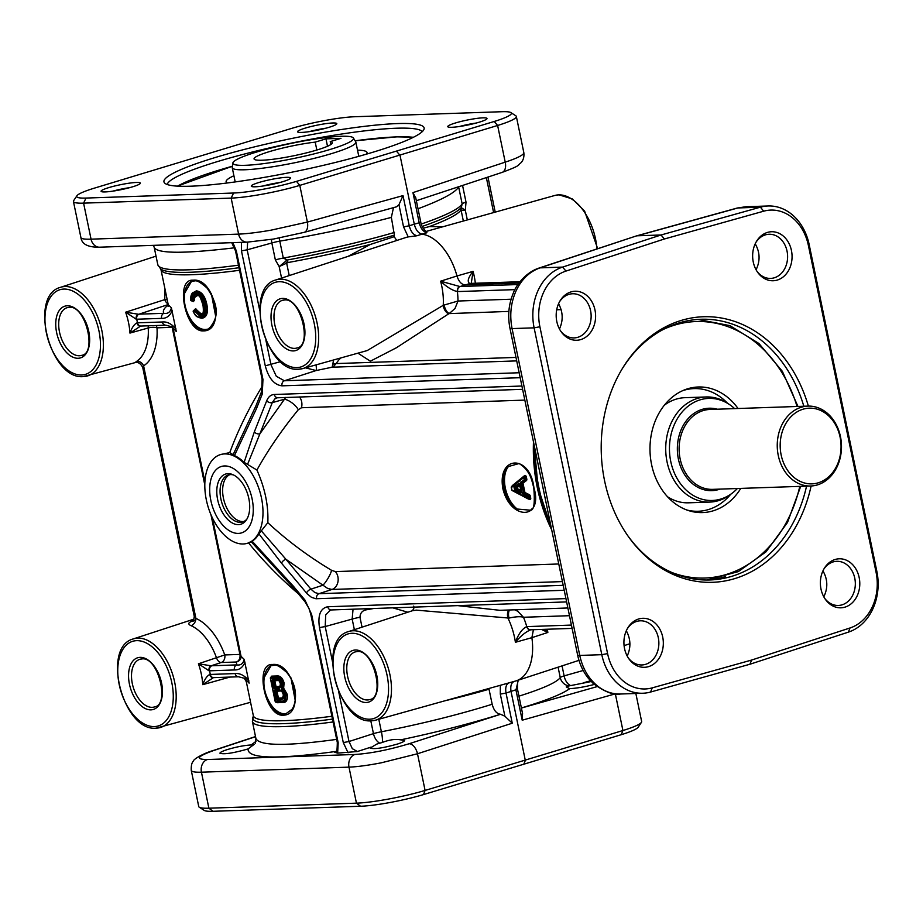 <?xml version="1.0" encoding="UTF-8"?>
<svg xmlns="http://www.w3.org/2000/svg" width="923" height="923" viewBox="0 0 923 923"><rect width="100%" height="100%" fill="white"/><g stroke="black" fill="none" stroke-linecap="round" stroke-linejoin="round"><path stroke-width="1.38" d="M243.937 521.449A24.54 14.283 73.2 0 1 242.968 521.541A24.54 14.283 73.2 0 1 224.127 501.051A24.54 14.283 73.2 0 1 229.758 474.653M233.531 474.964A24.575 14.307 -106.8 0 0 230.542 474.595A24.575 14.307 -106.8 0 0 228.454 474.93A24.575 14.307 -106.8 0 0 221.278 500.716A24.575 14.307 -106.8 0 0 240.43 522.337A24.575 14.307 -106.8 0 0 242.703 521.957A24.575 14.307 -106.8 0 0 246.903 519.095M238.526 524.633A26.236 15.276 73.2 0 1 217.643 499.678A26.236 15.276 73.2 0 1 227.969 473.661A26.236 15.276 73.2 0 1 232.365 474.457A26.236 15.276 73.2 0 1 247.86 494.716A26.236 15.276 73.2 0 1 246.21 520.18A26.236 15.276 73.2 0 1 238.526 524.633M224.497 465.953A34.716 20.202 73.2 0 1 252.129 498.974A34.716 20.202 73.2 0 1 238.469 533.402A34.716 20.202 73.2 0 1 210.825 500.381A34.716 20.202 73.2 0 1 224.497 465.953M224.577 453.92A46.335 26.975 -106.8 0 0 220.147 454.693A46.335 26.975 -106.8 0 0 207.202 503.623A46.335 26.975 -106.8 0 0 243.234 543.97A46.335 26.975 -106.8 0 0 247.018 543.393A46.335 26.975 -106.8 0 0 260.748 494.832A46.335 26.975 -106.8 0 0 224.577 453.92M220.147 454.693L229.769 452.582C237.961 430.337 248.945 407.978 262.709 385.491M283.073 715.187C305.432 715.487 294.275 661.664 272.573 664.491C254.021 663.014 265.155 716.859 283.073 715.187L283.557 714.171C277.95 714.01 273.208 709.925 269.297 701.918A25.244 14.699 -106.8 0 0 284.861 713.779A25.244 14.699 -106.8 0 0 286.465 713.571M165.84 325.196A4.211 3.38 -92 0 1 165.759 325.196L172.059 326.846L176.305 331.553L171.39 307.821L168.24 304.74L168.124 306.413M238.653 676.778A4.211 3.38 -92 0 1 238.561 676.778L244.826 678.405L249.118 683.135L244.203 659.403L241.053 656.322L240.995 657.822A6.311 6.23 -162.5 0 1 236.346 662.01L236.761 664.895L211.102 665.795L198.433 663.787L209.048 670.825A4.211 3.069 -94.2 0 1 211.102 665.795L221.185 662.529A6.311 5.077 88 0 0 224.22 659.668A6.311 5.077 88 0 0 224.739 654.938L198.433 663.787A46.911 27.309 73.2 0 1 202.76 684.67L229.954 677.078M248.61 542.943C263.274 561.046 279.819 577.96 298.244 593.685M203.487 330.896C225.847 331.195 214.701 277.373 192.988 280.2C174.447 278.723 185.569 332.568 203.487 330.896L203.971 329.88C198.376 329.719 193.622 325.634 189.723 317.639A25.244 14.699 -106.8 0 0 205.287 329.488A25.244 14.699 -106.8 0 0 206.89 329.28M192.226 281.019A25.244 14.699 -106.8 0 0 184.646 293.168C183.539 301.394 185.223 309.551 189.723 317.639M184.646 293.168L191.603 281.18L193.818 280.823M215.751 316.739L211.298 293.399M191.603 281.18C195.838 281.723 195.03 277.615 206.971 287.964C215.809 300.621 218.324 311.374 214.551 320.2C211.54 326.396 208.771 329.488 206.256 329.499L203.971 329.88M271.812 665.31A25.244 14.699 -106.8 0 0 264.232 677.459C263.124 685.685 264.809 693.842 269.297 701.918M264.232 677.459L271.189 665.471L273.393 665.114M295.337 701.03L290.883 677.69M271.189 665.471C275.412 666.014 274.604 661.906 286.557 672.256C301.659 690.266 293.606 709.326 291.195 709.925L285.83 713.791L283.557 714.171M244.203 659.403C243.153 663.706 240.672 665.541 236.761 664.895A4.211 3.38 -92 0 0 234.742 666.81A4.211 3.38 -92 0 0 234.396 669.96C239.184 670.144 242.714 667.571 245.01 662.229M209.048 670.825L209.521 670.813A4.211 3.38 -92 0 1 209.867 667.664A4.211 3.38 -92 0 1 211.898 665.748M248.783 680.47C244.341 675.359 239.784 673.063 235.134 673.571L209.798 674.459C207.052 675.809 204.71 679.213 202.76 684.67L213.536 677.574M213.351 677.62A4.211 3.069 -93.9 0 1 213.051 677.667L213.709 677.632A4.211 3.38 -92 0 1 213.686 677.632L238.561 676.778A4.211 3.38 -92 0 1 236.669 676.144A4.211 3.38 -92 0 1 235.134 673.571M213.686 677.632A4.211 3.38 -92 0 1 211.805 676.997A4.211 3.38 -92 0 1 210.271 674.413A53.222 30.978 -106.8 0 0 209.521 670.813L234.396 669.96M244.168 678.07L246.314 681.716M193.668 620.66C188.2 622.356 187.357 624.04 191.119 625.702A47.315 27.54 73.2 0 1 216.559 657.972A6.311 3.588 -107.9 0 0 221.185 662.529L236.346 662.01A6.311 5.077 -92 0 0 239.38 659.149A6.311 5.077 -92 0 0 239.899 654.419L224.739 654.938A53.626 31.209 -106.8 0 0 195.907 618.375L194.257 616.333L142.719 367.469L143.607 365.843A53.626 31.209 -106.8 0 0 157.002 327.838L172.163 327.319A6.311 0.785 168.3 0 1 172.497 327.319M248.102 748.911L247.629 749.061C233.127 753.168 223.908 754.564 219.951 753.237C219.939 752.43 222.178 751.276 226.666 749.788C235.838 746.995 243.995 745.38 251.148 744.965L254.102 744.411L248.102 748.911C247.283 758.787 276.773 759.606 336.583 751.357M191.246 770.324L191.257 770.393C191.649 771.778 195.041 772.378 201.433 772.182L348.986 767.14C357.293 766.805 368.058 765.363 381.268 762.813L417.496 753.756L512.265 723.205L504.881 716.213L500.554 714.252C496.62 713.779 493.828 710.445 492.178 704.261C458.212 714.794 421.28 723.967 381.395 731.777L378.799 719.271M400.64 739.854L404.551 740.477C404.551 741.284 402.313 742.438 397.825 743.938C383.322 748.034 374.092 749.43 370.135 748.103L376.746 744.088L382.295 742.461C389.379 739.727 395.494 738.861 400.64 739.854C436.891 732.204 470.199 723.678 500.554 714.252M332.557 662.091L325.196 626.544L319.473 627.605L343.287 742.577L349.009 741.515L352.309 748.68L357.374 751.518L337.645 753.122L334.761 752.291L335.776 752.118M199.287 807.221L204.214 810.406A46.288 5.757 -11.7 0 0 213.005 811.294L360.57 806.252A46.288 5.757 -11.7 0 0 390.198 802.468A46.288 5.757 -11.7 0 0 423.495 794.588L621.214 734.708A46.288 5.757 -11.7 0 0 638.035 727.405A46.288 5.757 -11.7 0 0 638.162 727.243L641.416 722.363A50.488 6.276 168.3 0 1 641.277 722.547A50.488 6.276 168.3 0 1 622.921 730.52L425.088 790.434A50.488 6.276 168.3 0 1 388.768 799.018A50.488 6.276 168.3 0 1 356.451 803.16L208.886 808.202A50.488 6.276 168.3 0 1 199.287 807.221A50.488 6.276 168.3 0 1 198.745 806.54L191.257 770.393C191.084 765.836 191.742 762.813 193.219 761.337C193.369 758.971 204.456 752.995 212.994 750.595A10.522 6.242 71.7 0 1 214.009 750.411L255.544 736.704M635.843 693.485L641.647 721.521A50.488 6.276 168.3 0 1 641.416 722.363M594.285 684.439L594.285 684.439C585.032 686.85 576.84 688.258 569.687 688.662L566.249 686.92L568.972 685.927L591.205 681.532M316.843 150.022L315.204 142.119L325.969 138.854L327.492 146.261M325.969 138.854L340.979 138.346L330.226 141.6A39.977 4.973 168.3 0 1 332.338 142.696A39.977 4.973 168.3 0 1 316.981 149.988A39.977 4.973 168.3 0 1 276.3 158.825A39.977 4.973 168.3 0 1 254.056 158.906A39.977 4.973 168.3 0 1 269.424 151.614A39.977 4.973 168.3 0 1 315.204 142.119M330.226 141.6L330.826 144.53M256.559 152.053A61.587 7.661 168.3 0 1 317.985 138.623A61.587 7.661 168.3 0 1 353.371 137.977A61.587 7.661 168.3 0 1 329.834 149.549A61.587 7.661 168.3 0 1 265.939 163.325A61.587 7.661 168.3 0 1 232.884 162.933A61.587 7.661 168.3 0 1 256.559 152.053M353.371 137.977L355.713 141.75A63.11 7.846 168.3 0 1 355.851 142.084A63.11 7.846 168.3 0 1 331.588 153.599A63.11 7.846 168.3 0 1 267.37 167.548A63.11 7.846 168.3 0 1 232.238 167.686A63.11 7.846 168.3 0 1 232.238 167.317L232.884 162.933M227.346 182.962A71.948 8.953 168.3 0 1 226.204 181.958A71.948 8.953 168.3 0 1 233.911 175.739M357.513 150.149A71.948 8.953 168.3 0 1 367.066 152.78A71.948 8.953 168.3 0 1 366.408 154.164M167.178 184.496A130.431 16.222 168.3 0 1 217.297 161.629A130.431 16.222 168.3 0 1 346.794 133.258A130.431 16.222 168.3 0 1 422.238 131.677M373.088 152.18A132.866 16.533 -11.7 0 0 424.049 129.185A132.866 16.533 -11.7 0 0 354.42 127.639A132.866 16.533 -11.7 0 0 215.001 157.591A132.866 16.533 -11.7 0 0 164.525 182.927A132.866 16.533 -11.7 0 0 242.172 180.931A132.866 16.533 -11.7 0 0 373.088 152.18M93.881 188.292L291.599 128.412A46.288 5.757 168.3 0 1 324.884 120.532A46.288 5.757 168.3 0 1 354.513 116.748L502.077 111.706A46.288 5.757 168.3 0 1 510.869 112.594A46.288 5.757 168.3 0 1 511.042 114.175A46.288 5.757 168.3 0 1 494.22 121.478L296.502 181.369A46.288 5.757 168.3 0 1 263.205 189.238A46.288 5.757 168.3 0 1 233.577 193.022L86.012 198.064A46.288 5.757 168.3 0 1 76.921 195.757A46.288 5.757 168.3 0 1 77.047 195.595A46.288 5.757 168.3 0 1 93.881 188.292M282.842 181.658A20.052 2.492 -11.7 0 0 290.526 178.197A20.052 2.492 -11.7 0 0 280.027 177.954A20.052 2.492 -11.7 0 0 258.982 182.477A20.052 2.492 -11.7 0 0 251.368 186.308A20.052 2.492 -11.7 0 0 263.078 185.996A20.052 2.492 -11.7 0 0 282.842 181.658M132.647 186.792A20.052 2.492 -11.7 0 0 140.342 183.319A20.052 2.492 -11.7 0 0 129.831 183.089A20.052 2.492 -11.7 0 0 108.787 187.611A20.052 2.492 -11.7 0 0 101.172 191.43A20.052 2.492 -11.7 0 0 112.894 191.13A20.052 2.492 -11.7 0 0 132.647 186.792M479.302 122.159A20.052 2.492 -11.7 0 0 486.986 118.686A20.052 2.492 -11.7 0 0 476.487 118.456A20.052 2.492 -11.7 0 0 455.443 122.978A20.052 2.492 -11.7 0 0 447.828 126.797A20.052 2.492 -11.7 0 0 459.539 126.497A20.052 2.492 -11.7 0 0 479.302 122.159M329.107 127.293A20.052 2.492 -11.7 0 0 336.803 123.82A20.052 2.492 -11.7 0 0 326.292 123.59A20.052 2.492 -11.7 0 0 305.248 128.112A20.052 2.492 -11.7 0 0 297.633 131.931A20.052 2.492 -11.7 0 0 309.355 131.631A20.052 2.492 -11.7 0 0 329.107 127.293M76.921 195.757L73.667 200.637A50.488 6.276 -11.7 0 0 73.436 201.479A50.488 6.276 -11.7 0 0 83.589 203.141L231.154 198.099A50.488 6.276 -11.7 0 0 263.47 193.968A50.488 6.276 -11.7 0 0 299.79 185.385L497.624 125.47A50.488 6.276 -11.7 0 0 515.98 117.498A50.488 6.276 -11.7 0 0 516.349 116.46A50.488 6.276 -11.7 0 0 515.795 115.779L510.869 112.594M296.502 181.369L299.79 185.385L307.382 222.074A10.522 6 74.5 0 1 306.99 229.377A10.522 6 74.5 0 1 304.082 232.377L396.44 206.833L398.955 204.733L403.016 195.618L307.382 222.074L270.97 230.185C257.702 232.481 246.914 233.796 238.607 234.119L91.054 239.161C84.662 239.357 81.293 238.849 80.924 237.638L73.436 201.479M494.22 121.478L497.624 125.47L505.216 162.148A10.522 6.242 -108.3 0 1 504.939 169.428A10.522 6.242 -108.3 0 1 502.112 172.393A10.522 6.242 -108.3 0 1 502.089 172.405C521.749 165.067 517.042 165.679 521.01 162.748C523.364 160.198 524.299 156.818 523.826 152.607L523.479 153.703C521.645 155.941 515.553 158.756 505.216 162.148L412.95 192.607L415.731 197.995M241.399 242.357L241.457 250.86L247.179 249.81L247.652 242.126M262.997 186.008A17.618 2.192 168.3 0 1 279.738 182.546M309.263 131.643A17.618 2.192 168.3 0 1 326.015 128.182M112.802 191.142A17.618 2.192 168.3 0 1 129.555 187.681M459.458 126.509A17.618 2.192 168.3 0 1 476.199 123.047M558.092 667.167L560.261 677.609A10.522 10.384 -146.4 0 0 568.972 685.927M583.198 670.49L564.126 675.89A10.522 1.304 168.3 0 0 561.449 676.847A10.522 1.304 168.3 0 0 560.261 677.609C556.719 682.409 542.943 688.593 518.945 696.161M382.295 742.461A10.522 2.123 79.1 0 0 381.395 731.777A10.522 1.304 168.3 0 0 377.23 732.643A10.522 1.304 168.3 0 0 373.457 733.635L349.009 741.515L338.741 691.95M287.988 262.547A153.576 19.106 -11.7 0 0 370.538 244.387L394.19 236.703L394.398 235.157A154.626 19.233 168.3 0 1 287.272 260.009L279.173 266.597L287.988 262.547A4.211 0.75 79.6 0 0 287.272 260.009L283.292 258.059L279.784 241.122A10.522 2.088 80.5 0 0 279.081 238.053M418.015 208.76C441.748 199.91 455.293 192.642 458.65 186.954L462.158 203.891L461.373 207.283A4.211 4.142 -144.2 0 0 460.9 210.179L465.307 210.225L461.408 207.744A4.211 4.107 -46 0 0 461.096 210.156L463.346 221.035M396.671 151.384L400.028 155.387L414.277 224.185L409.258 225.789L403.016 195.618M523.664 764.602L525.325 760.437L511.077 691.627C510.177 685.916 511.342 682.466 514.572 681.278M136.985 322.877A4.211 3.069 86.1 0 0 140.238 326.084L140.896 326.05A4.211 3.38 -92 0 1 140.884 326.05A4.211 3.38 -92 0 1 138.992 325.415A4.211 3.38 -92 0 1 137.458 322.831L136.985 322.877C134.239 324.227 131.897 327.63 129.947 333.088L148.222 327.988A47.315 27.54 73.2 0 1 136.408 361.516L135.035 362.647C138.115 361.874 140.677 363.489 142.719 367.469L142.823 367.596M165.021 289.187L164.744 299.64L125.62 312.205L136.235 319.231A4.211 3.069 -94.2 0 1 138.288 314.212L125.62 312.205A46.911 27.309 73.2 0 1 129.947 333.088L140.734 325.992M241.457 250.86L265.27 365.831C268.593 378.188 274.166 384.868 282.011 385.837A4.211 3.38 -92 0 1 282.357 382.687A4.211 3.38 -92 0 1 284.388 380.772L276.289 376.238L270.981 364.77L265.928 340.368M521.91 386.022L274.304 394.479C270.889 394.686 268.351 396.786 266.701 400.767A4.211 2.757 21.6 0 0 269.297 402.463A4.211 2.757 21.6 0 0 272.285 402.624L284.469 399.232A10.522 3.83 -141.8 0 1 298.279 409.754C281.769 429.98 267.982 450.078 256.917 470.049L244.122 462.354A46.358 26.986 -106.8 0 0 234.442 455.581L229.769 452.582M522.418 713.179L522.21 720.205L615.329 693.842L622.921 730.52L621.214 734.708M518.276 680.159L515.957 690.035L522.21 720.205M371.715 720.771A46.323 26.963 -106.8 0 0 375.499 720.194L515.565 681.036A49.438 28.775 -106.8 0 0 516.257 680.828A49.438 28.775 -106.8 0 0 531.879 637.666L547.847 632.463L545.112 629.313M348.652 631.54C316.312 639.685 338.314 724.336 371.392 720.817L375.499 720.194A46.323 26.963 -106.8 0 0 389.229 671.656A46.323 26.963 -106.8 0 0 353.071 630.767A46.323 26.963 -106.8 0 0 348.652 631.54L412.523 610.691L416.319 610.138L509.035 618.075C515.622 616.61 520.445 616.345 523.503 617.268L517.722 611.222L514.584 609.803M530.39 629.821L530.529 629.809A4.211 3.38 -92 0 1 530.517 629.809A4.211 3.404 -95.5 0 1 530.46 629.821A4.211 3.404 -95.5 0 1 526.779 626.625C522.28 628.644 518.484 633.87 515.392 642.293L531.879 637.666L533.425 629.717M509.023 609.988A6.311 3.346 -97.3 0 0 508.054 618.318A49.081 28.567 73.2 0 1 515.392 642.293C520.722 635.901 525.902 631.713 530.921 629.728M541.536 629.44L547.847 632.463A49.081 28.567 -106.8 0 0 547.316 629.244M500.312 685.293L500.301 694.096L506.023 693.046C505.1 687.312 506.266 683.862 509.531 682.685M492.178 704.261L488.867 688.5M353.048 609.215L352.171 619.091L325.196 626.544L325.715 614.891L330.457 610.068M337.645 753.122L338.187 742.75L337.38 742.519M338.187 742.75L311.605 614.36L304.948 600.042L293.329 586.151A4.211 2.019 140.1 0 0 293.376 587.859A4.211 2.019 140.1 0 0 293.376 587.87A4.211 2.019 140.1 0 0 293.445 587.939M248.437 542.736L252.175 541.213A46.358 26.986 -106.8 0 0 258.925 533.875L267.82 522.672C286.718 540.267 307.959 556.142 331.53 570.299A10.522 2.158 -58.4 0 1 322.981 585.217L327.653 588.424L331.98 589.462L562.419 581.594M293.376 587.87L251.344 541.916L252.175 541.213L293.329 586.151M563.192 585.344L318.977 593.685L314.881 592.578L310.901 589.139L285.888 559.246A4.211 2.019 140.1 0 0 283.257 560.815A4.211 2.019 140.1 0 0 281.503 563.168L307.186 593.835L311.501 597.354L315.897 598.739L564.218 590.282M234.442 455.581L256.536 408.474A4.211 2.757 -158.4 0 1 255.809 406.201A4.211 2.757 -158.4 0 1 255.89 405.935L255.89 405.935A4.211 2.757 -158.4 0 1 256.017 405.67M256.536 408.474L262.282 393.994A4.211 2.757 -158.4 0 1 261.555 391.733A4.211 2.757 -158.4 0 1 261.636 391.467A4.211 2.757 -158.4 0 1 261.647 391.456L255.89 405.935L233.242 454.416M426.253 231.915L426.911 232.746C423.265 231.811 420.692 228.489 419.192 222.778L414.277 224.185C415.742 229.885 418.315 233.207 421.973 234.154L426.911 232.746M471.249 283.396L473.072 271.362L456.977 275.977A49.438 28.775 -106.8 0 0 421.973 234.154L416.977 235.757L408.231 236.911A49.254 28.671 -106.8 0 0 405.97 237.476L275.839 279.957C243.499 288.103 265.501 372.754 298.579 369.235L302.686 368.612A46.323 26.963 -106.8 0 0 316.416 320.073A46.323 26.963 -106.8 0 0 280.269 279.184A46.323 26.963 -106.8 0 0 275.839 279.957M357.916 353.163L370.365 361.181L396.279 347.833L449.005 313.612A6.311 3.138 65.4 0 1 443.236 305.328L367.204 350.567L302.686 368.612A46.323 26.963 -106.8 0 1 298.902 369.188M518.991 283.061L465.088 284.907C461.5 284.561 458.8 281.584 456.977 275.977L440.606 281.192C446.64 286.949 452.235 290.422 457.393 291.587L514.93 289.626M475.345 283.257A49.081 28.567 -106.8 0 0 473.072 271.362C468.042 277.742 466.946 281.792 469.795 283.511L470.026 283.511A4.211 3.38 -92 0 1 470.661 283.407A4.211 3.38 -92 0 1 470.672 283.407L520.007 281.723M469.795 283.511A4.211 3.357 -88.5 0 1 470.58 283.407A4.211 3.357 -88.5 0 1 470.638 283.407M517.941 284.549L459.85 286.522L440.606 281.192A49.081 28.567 73.2 0 1 443.236 305.328L444.205 305.028A6.311 2.504 67.2 0 0 449.374 313.439L455.027 308.467L458.004 301.025L444.205 305.028M459.85 286.522A4.211 3.357 91.5 0 0 457.393 291.587A59.591 34.693 -106.8 0 1 458.004 301.025L511.088 299.214M416.977 235.757C413.273 234.834 410.712 231.511 409.258 225.789L403.536 226.85L408.231 236.911M266.701 400.767L254.321 431.941A4.211 2.757 21.6 0 0 256.917 433.637A4.211 2.757 21.6 0 0 259.905 433.798L272.285 402.624L274.789 398.967L277.477 397.686M247.71 464.015L259.905 433.798L284.469 399.232M306.517 593.062A4.211 2.019 140.1 0 1 308.282 590.708A4.211 2.019 140.1 0 1 310.901 589.139L322.981 585.217L285.888 559.246L261.613 531.198M558.773 563.976L335.395 571.602L331.53 570.299M298.279 409.754L301.463 407.747L524.829 400.109M256.917 470.049C264.947 488.105 268.581 505.642 267.82 522.672M502.862 488.648C510.627 520.987 543.578 519.857 533.909 487.586C529.975 454.116 497.001 455.201 502.862 488.648M517.261 509.035C510.684 504.523 506.277 497.647 504.027 488.44C502.435 479.095 503.912 471.791 508.458 466.519A25.244 14.699 -106.8 0 0 505.331 488.036A25.244 14.699 -106.8 0 0 517.261 509.035L530.552 510.223L532.248 508.527M523.433 466L519.141 463.519L508.458 466.519M520.953 490.505L517.665 488.809A1.684 0.981 -106.8 0 0 517.653 488.798L516.257 488.175A0.842 0.669 55.9 0 0 515.276 487.609L515.622 489.167A0.842 0.623 112.1 0 0 516.257 488.175L519.914 485.486M209.798 674.459A4.211 3.069 -93.9 0 0 213.04 677.667L212.971 677.667M244.872 678.44L249.118 683.135M175.981 328.888C171.516 323.777 166.971 321.469 162.333 321.989L137.458 322.831A53.222 30.978 -106.8 0 0 136.719 319.231A4.211 3.38 -92 0 1 137.066 316.081A4.211 3.38 -92 0 1 139.085 314.166L168.205 304.544M140.884 326.05L165.748 325.196A4.211 3.38 -92 0 1 165.748 325.196A4.211 3.38 -92 0 1 163.856 324.561A4.211 3.38 -92 0 1 162.333 321.989M172.059 326.846L176.305 331.553M171.39 307.821C170.351 312.124 167.871 313.958 163.948 313.312L139.085 314.166M136.235 319.231L161.583 318.377A4.211 3.38 -92 0 1 161.929 315.228A4.211 3.38 -92 0 1 163.948 313.312C162.436 311.143 163.879 308.351 168.286 304.959M161.583 318.377C166.371 318.562 169.913 315.989 172.197 310.647M136.408 361.516A6.311 5.065 -122.5 0 1 143.607 365.843L195.907 618.375A6.311 4.58 -65.8 0 1 191.119 625.702M194.43 620.591A6.311 3.75 -108.4 0 0 194.568 620.556L192.538 621.364C193.299 621.444 193.865 619.771 194.257 616.333M167.19 299.652A6.311 1.534 -5 0 1 164.744 299.652A6.311 3.588 -107.9 0 0 168.067 303.863M509.611 609.976A6.311 2.7 -97.1 0 0 509.035 618.075M499.793 610.299L457.727 605.626M392.84 607.853L407.804 612.226M413.989 607.657L411.912 607.196M362.035 627.167L359.982 617.256C360.201 612.86 362.52 610.345 366.939 609.711L373.688 608.499M627.202 656.045C631.067 647.485 630.778 639.062 626.313 630.767M559.465 328.992C563.342 320.431 563.042 311.997 558.577 303.713M627.282 628.782A22.094 17.745 -92 0 1 636.674 621.421A22.094 17.745 -92 0 1 640.366 620.81A22.094 17.745 -92 0 1 658.676 639.962A22.094 17.745 -92 0 1 645.558 664.352A22.094 17.745 -92 0 1 641.866 664.964A22.094 17.745 -92 0 1 628.286 657.903M559.557 301.729A22.094 17.745 -92 0 1 568.937 294.368A22.094 17.745 -92 0 1 572.629 293.756A22.094 17.745 -92 0 1 590.951 312.909A22.094 17.745 -92 0 1 577.833 337.299A22.094 17.745 -92 0 1 574.141 337.91A22.094 17.745 -92 0 1 560.549 330.849M638.693 618.975A24.517 19.706 88 0 0 627.755 627.975A24.517 19.706 88 0 0 628.805 658.687A24.517 19.706 88 0 0 648.557 666.625A24.517 19.706 88 0 0 662.702 637.02A24.517 19.706 88 0 0 638.693 618.975M570.956 291.922A24.517 19.706 88 0 0 560.019 300.921A24.517 19.706 88 0 0 561.069 331.634A24.517 19.706 88 0 0 580.832 339.572A24.517 19.706 88 0 0 594.977 309.966A24.517 19.706 88 0 0 570.956 291.922M808.386 245.449L876.077 572.295A46.288 37.185 -92 0 1 872.281 606.942A46.288 37.185 -92 0 1 850.002 627.975L751.587 660.06L652.284 687.854A46.288 37.185 -92 0 1 624.444 681.993A46.288 37.185 -92 0 1 607.588 653.611L539.897 326.765A46.288 37.185 -92 0 1 543.693 292.118A46.288 37.185 -92 0 1 565.972 271.074L664.387 238.988L763.69 211.194A46.288 37.185 -92 0 1 791.542 217.055A46.288 37.185 -92 0 1 808.386 245.449L809.159 244.537A50.488 40.566 88 0 0 790.78 213.559A50.488 40.566 88 0 0 768.144 205.979A50.488 40.566 88 0 0 760.402 207.179L661.041 234.984L562.569 267.093A50.488 40.566 88 0 0 538.271 290.041A50.488 40.566 88 0 0 534.117 327.838L601.808 654.684A50.488 40.566 88 0 0 620.198 685.662A50.488 40.566 88 0 0 642.823 693.242A50.488 40.566 88 0 0 650.565 692.042L749.938 664.237L751.587 660.06M845.018 607.126A24.517 19.706 88 0 0 859.163 577.521A24.517 19.706 88 0 0 835.153 559.476A24.517 19.706 88 0 0 824.216 568.476A24.517 19.706 88 0 0 825.266 599.189A24.517 19.706 88 0 0 845.018 607.126M777.281 280.073A24.517 19.706 88 0 0 791.438 250.468A24.517 19.706 88 0 0 767.417 232.423A24.517 19.706 88 0 0 756.479 241.411A24.517 19.706 88 0 0 757.529 272.123A24.517 19.706 88 0 0 777.281 280.073M808.375 406.097A132.866 106.756 88 0 0 681.255 320.431A132.866 106.756 88 0 0 621.987 369.165A132.866 106.756 88 0 0 627.675 535.571A132.866 106.756 88 0 0 734.72 578.617A132.866 106.756 88 0 0 811.109 485.994M607.588 653.611L601.808 654.684L579.748 655.434A10.522 1.304 -11.7 0 1 577.636 655.088C579.517 664.006 583.163 671.84 588.574 678.567L593.258 683.516C604.703 691.904 613.76 695.4 620.441 694.015C612.422 694.211 604.946 691.673 598.023 686.412C588.759 679.005 582.667 668.679 579.748 655.434L512.069 328.588C509.473 315.251 510.823 302.652 516.095 290.803C521.657 279.173 529.664 271.524 540.105 267.866L636.409 235.919L539.067 268.051A10.522 6.242 71.7 0 1 539.09 268.039A10.522 6.242 71.7 0 1 540.105 267.866L562.569 267.093L565.972 271.074M749.938 664.237L848.399 632.128A50.488 40.566 88 0 0 872.708 609.18A50.488 40.566 88 0 0 876.85 571.383L809.159 244.537M756.018 242.23A22.094 17.745 -92 0 1 765.398 234.869A22.094 17.745 -92 0 1 769.09 234.257A22.094 17.745 -92 0 1 787.411 253.41A22.094 17.745 -92 0 1 774.293 277.8A22.094 17.745 -92 0 1 770.601 278.411A22.094 17.745 -92 0 1 757.01 271.35M823.743 569.283A22.094 17.745 -92 0 1 833.134 561.922A22.094 17.745 -92 0 1 836.826 561.311A22.094 17.745 -92 0 1 855.136 580.463A22.094 17.745 -92 0 1 842.018 604.853A22.094 17.745 -92 0 1 838.326 605.465A22.094 17.745 -92 0 1 824.747 598.404M806.552 486.156A130.431 104.807 -92 0 1 731.731 576.344A130.431 104.807 -92 0 1 709.937 579.967A130.431 104.807 -92 0 1 627.155 534.821M621.525 369.95A130.431 104.807 -92 0 1 679.236 322.877A130.431 104.807 -92 0 1 701.03 319.254A130.431 104.807 -92 0 1 803.829 406.258M725.466 576.563A130.431 104.807 -92 0 1 706.81 580.025L738.296 571.625L766.055 551.804L787.504 522.464L800.691 486.352M738.042 408.508A62.833 50.488 88 0 0 687.831 388.733A62.833 50.488 88 0 0 684.785 389.783A62.833 50.488 88 0 0 650.023 451.509A62.833 50.488 88 0 0 688.927 510.707A62.833 50.488 88 0 0 713.121 510.834A62.833 50.488 88 0 0 740.777 488.405M686.862 510.015A61.356 49.3 88 0 0 708.449 509.554A61.356 49.3 88 0 0 730.67 494.324M727.566 403.282A61.356 49.3 88 0 0 683.747 390.314A61.356 49.3 88 0 0 682.789 390.625M734.639 408.624A51.065 41.027 88 0 0 729.124 404.297L727.174 403.028A52.599 42.262 88 0 0 706.187 396.959L684.912 397.686A52.599 42.262 88 0 0 676.132 399.151A52.599 42.262 88 0 0 664.352 405.209M706.187 396.959A52.599 42.262 88 0 0 697.407 398.424A52.599 42.262 88 0 0 666.175 456.481A52.599 42.262 88 0 0 709.787 502.089A52.599 42.262 88 0 0 718.567 500.624A52.599 42.262 88 0 0 730.301 494.601L732.158 493.205A51.065 41.027 88 0 0 737.373 488.521M667.479 496.712A52.599 42.262 88 0 0 688.512 502.816L709.787 502.089M729.124 404.297A51.065 41.027 88 0 0 700.211 399.821A51.065 41.027 88 0 0 670.756 461.477A51.065 41.027 88 0 0 720.771 499.055A51.065 41.027 88 0 0 732.158 493.205M817.409 484.898A39.977 32.12 88 0 0 841.141 440.779A39.977 32.12 88 0 0 808.006 406.108A39.977 32.12 88 0 0 801.326 407.228A39.977 32.12 88 0 0 777.593 451.347A39.977 32.12 88 0 0 810.729 486.006A39.977 32.12 88 0 0 817.409 484.898M802.998 409.224A37.866 30.424 88 0 0 781.146 454.947A37.866 30.424 88 0 0 818.24 482.81A37.866 30.424 88 0 0 840.092 437.098A37.866 30.424 88 0 0 802.998 409.224M823.812 596.835C828.058 588.009 827.769 579.356 822.947 570.864M756.075 269.781C760.333 260.955 760.044 252.302 755.222 243.81M664.387 238.988L661.041 234.984L637.251 235.792L737.939 207.952L745.761 206.74L768.144 205.979M515.992 357.42L335.822 363.581A6.311 4.096 18.2 0 1 332.88 364.008L332.107 367.204L334.195 365.843L339.318 359.359L338.706 358.539M339.318 359.359L340.979 357.905M333.491 359.993L332.88 364.008M370.423 244.422L348.029 256.386M394.19 236.703L396.752 240.488M449.005 313.612L508.873 311.409M316.058 364.873A10.522 1.431 -101.4 0 1 316.104 370.55L332.107 367.204L516.707 360.893M285.657 397.421L284.469 399.221M442.752 226.793L429.391 226.562M423.115 228.212L429.31 226.597A153.576 19.106 -11.7 0 0 460.9 210.179M238.48 265.178A155.687 19.36 168.3 0 1 157.798 264.682L154.245 247.537C157.66 253.721 184.45 253.802 234.615 247.791M247.018 543.393L251.425 542.009M336.676 739.381C286.534 746.245 259.617 745.98 255.936 738.596L255.29 743.246M461.408 207.744L461.362 207.283A154.626 19.233 168.3 0 1 422.192 226.423M366.743 608.742A10.522 1.396 -100 0 1 366.939 609.711M354.363 629.671L352.171 619.091A10.522 1.304 168.3 0 1 355.886 618.11A10.522 1.304 168.3 0 1 359.982 617.256M289.234 275.585L286.626 262.997A4.211 0.911 62.2 0 0 285.392 261.059M305.455 367.839L316.104 370.55L284.388 380.772L519.164 372.754M394.398 235.157L391.352 217.39L393.486 207.652M259.744 310.509L247.179 249.81L271.847 242.98A10.522 1.304 -11.7 0 1 275.619 241.988A10.522 1.304 -11.7 0 1 279.784 241.122L280.719 240.972C320.5 234.211 357.386 226.343 391.352 217.39M331.888 716.26A153.576 19.106 168.3 0 1 253.329 715.625L246.072 680.551M168.24 304.74L160.983 269.666A153.576 19.106 -11.7 0 0 239.53 270.289M276.485 702.195A1.684 0.981 -106.8 0 0 277.338 702.715L282.657 702.53C286.372 702.726 287.884 699.98 287.203 694.281L283.638 688.143L284.111 682.974C282.576 677.978 280.223 675.648 277.062 675.959L271.835 676.132A1.684 0.981 -106.8 0 0 271.12 677.217M282.265 701.953A0.842 0.681 -92 0 1 282.657 702.53M271.835 676.132A0.842 0.681 -92 0 1 271.35 677.147L276.577 676.974C279.531 676.721 281.665 678.786 282.957 683.193L282.542 687.704L282.911 689.077L283.638 688.143A0.842 0.6 29.3 0 0 282.542 687.704L282.634 683.285L281.48 683.505L281.123 687.37A0.842 0.6 29.3 0 0 282.219 687.808L286.049 694.488L287.203 694.281M277.062 675.959A0.842 0.681 -92 0 1 276.577 676.974L276.242 677.078A0.842 0.681 88 0 0 275.758 678.093C278.296 677.724 280.2 679.536 281.48 683.505M284.111 682.974L282.634 683.285C281.088 678.705 278.965 676.628 276.242 677.078L271.016 677.251A0.842 0.681 -92 0 0 270.531 678.267L275.758 678.093M282.576 689.181L281.85 690.116L284.572 694.8L285.726 694.592L282.576 689.181M281.123 687.37L281.85 690.116M284.572 694.8C285.08 699.472 283.788 701.676 280.684 701.388A0.842 0.681 88 0 0 281.503 702.011L285.299 700.211L286.049 694.488L285.634 700.119L283.442 701.688M281.227 702.022L276.185 702.184A0.842 0.681 -92 0 1 275.366 701.572L275.204 701.526M270.52 678.14L275.366 701.572L280.684 701.388M283.569 701.653L276.046 702.218A0.842 0.842 0 0 1 275.192 701.538L270.37 678.243A0.842 0.842 0 0 1 270.947 677.263L271.339 677.828M275.781 698.584A1.684 0.981 -106.8 0 0 277.119 700.188L281.861 699.899L283.476 694.823C282.276 691.05 280.454 689.4 278.031 689.885L274.996 689.977A1.684 0.981 -106.8 0 0 274.339 691.65L275.781 698.584L276.935 698.376L275.492 691.431L274.339 691.65M273.393 687.07A1.684 0.981 -106.8 0 0 274.731 688.673L279.531 688.189L280.569 683.92C279.415 680.309 277.685 678.809 275.377 679.42L272.827 679.513A1.684 0.981 -106.8 0 0 272.17 681.174L273.393 687.07L274.546 686.85L273.323 680.966L272.17 681.174M275.931 690.612L275.492 691.431L275.723 690.623M274.996 689.977A0.842 0.681 88 0 0 275.827 690.6L278.573 690.508M278.85 690.496A0.842 0.681 -92 0 1 278.711 690.519L278.711 690.519A0.842 0.681 -92 0 1 278.031 689.885M280.419 700.072A0.842 0.681 -92 0 1 280.904 699.057L277.604 699.173A0.842 0.681 88 0 0 277.119 700.188M281.861 699.899L282.253 698.896L281.861 699.899L282.253 698.896L277.604 699.173L277.258 698.273L277.927 699.08A0.842 0.681 88 0 0 278.411 698.053L276.981 691.119A0.842 0.681 88 0 0 276.658 690.589M283.338 697.638L282.588 698.803L281.238 698.965A0.842 0.681 88 0 0 281.723 697.95L277.258 698.273L275.827 691.339L280.004 691.015A0.842 0.681 88 0 0 279.761 690.554M282.98 697.8L281.723 697.95M280.004 691.015L281.25 691.073M283.453 694.707L283.315 694.8C283.58 697.661 283.223 699.034 282.23 698.907L282.242 698.907M275.689 690.623L278.711 690.519C280.765 689.862 282.3 691.292 283.315 694.8L283.476 694.823M273.762 680.147L273.323 680.966L273.554 680.147M272.827 679.513A0.842 0.681 88 0 0 273.658 680.124L275.919 680.055M276.208 680.043A0.842 0.681 -92 0 1 276.069 680.066L276.069 680.066A0.842 0.681 -92 0 1 275.377 679.42M277.523 688.581A0.842 0.681 -92 0 1 278.008 687.566L275.216 687.658A0.842 0.681 88 0 0 274.731 688.673M279.531 688.189A0.842 0.681 -120.3 0 1 279.877 687.208L275.216 687.658L274.869 686.758L275.539 687.554A0.842 0.681 88 0 0 276.023 686.539L274.812 680.643A0.842 0.681 88 0 0 274.489 680.124M280.211 687.104L278.331 687.462A0.842 0.681 88 0 0 278.827 686.447L274.869 686.758L273.658 680.862L277.362 680.563A0.842 0.681 88 0 0 277.085 680.078M280.557 686.135L278.827 686.447M277.362 680.563L278.723 680.597M273.52 680.147L276.069 680.066C278.008 679.305 279.45 680.586 280.396 683.885L279.715 687.289M202.898 313.151L201.064 313.808L196.761 309.92A1.684 0.981 -106.8 0 0 195.376 308.951L193.945 310.37M192.688 301.129L193.045 300.517L191.857 300.506A0.842 0.635 109.2 0 0 192.238 301.106A1.684 0.981 -106.8 0 0 192.457 301.21L193.588 301.602L195.134 296.802L197.972 295.348M199.126 317.627L201.941 318.273C206.775 317.35 208.413 312.747 206.856 304.475C205.021 295.937 201.502 291.403 196.287 290.849L192.422 293.318M193.588 301.602A0.842 0.635 109.2 0 0 193.207 301.013L193.207 301.013A0.842 0.635 109.2 0 0 193.138 300.99M194.441 309.39A0.842 0.681 -114.9 0 1 194.338 310.197M195.076 309.92L195.007 309.943A0.842 0.681 65.1 0 0 195.376 308.951M194.488 292.095L195.803 291.864A0.842 0.681 88 0 0 196.287 290.849M201.941 318.273A0.842 0.681 88 0 0 201.502 317.685M206.856 304.475L205.702 304.694L206.187 311.536L204.514 316.035L202.183 317.5M191.292 300.736A0.842 0.635 -70.8 0 1 190.738 300.113C190.715 295.591 192.134 293.214 194.995 292.983A0.842 0.681 -92 0 1 195.48 291.968L195.803 291.864C200.66 292.303 203.96 296.583 205.702 304.694L204.214 305.005C205.621 312.286 204.214 316.324 199.968 317.143C197.36 317.2 195.168 315.32 193.369 311.466A0.842 0.681 -114.9 0 1 193.738 310.474L194.545 310.105M196.564 294.691C194.338 294.956 193.265 296.86 193.369 300.413L194.557 300.425M193.369 300.413L193.045 300.517C192.953 296.906 194.015 295.002 196.241 294.795A0.842 0.681 88 0 1 195.422 294.172C192.953 294.437 191.765 296.548 191.857 300.506L190.738 299.733M195.007 309.943L194.684 310.047A0.842 0.681 65.1 0 0 194.303 311.028L195.364 310.52L195.041 309.932L200.579 314.824A0.842 0.681 88 0 0 201.064 313.808M196.761 309.92L195.364 310.52L200.245 314.928A0.842 0.681 88 0 0 199.76 315.943C203.383 315.124 204.514 311.501 203.141 305.063L203.291 304.89M193.611 311.57L193.253 311.605A0.842 0.842 0 0 1 193.668 310.509L194.603 310.07A0.842 0.842 0 0 1 194.718 310.024L194.684 310.047M199.968 317.143A0.842 0.681 -92 0 0 200.649 317.777L200.787 317.754A0.842 0.681 -92 0 1 200.649 317.777C197.21 316.831 196.195 317.535 193.253 311.605L194.303 311.028L199.76 315.943M195.999 294.806L196.103 294.818C199.645 297.194 198.699 292.21 202.968 305.04C203.798 311.686 203.21 314.928 201.202 314.778L201.352 314.72M203.141 305.063C201.929 298.567 199.356 294.933 195.422 294.172M193.207 301.013L192.757 301.117A0.842 0.842 0 0 1 192.238 301.106A0.842 0.635 109.2 0 0 192.376 301.129M202.356 317.454L204.179 316.127L205.864 311.628L205.368 304.798C203.695 296.814 200.395 292.545 195.48 291.968L194.326 292.153C191.961 292.337 190.703 294.922 190.553 299.929A0.842 0.842 0 0 0 191.107 300.713L192.238 301.106M194.995 292.983C199.553 293.433 202.622 297.448 204.214 305.005M156.437 728.132A46.323 26.963 -106.8 0 0 160.221 727.543A46.323 26.963 -106.8 0 0 173.951 679.016A46.323 26.963 -106.8 0 0 137.804 638.116A46.323 26.963 -106.8 0 0 133.374 638.901L194.107 619.068M255.521 736.554L212.971 750.607A10.522 6.242 71.7 0 1 212.994 750.595M136.616 640.654A44.212 25.74 73.2 0 1 171.816 682.708A44.212 25.74 73.2 0 1 154.406 726.574A44.212 25.74 73.2 0 1 119.205 684.508A44.212 25.74 73.2 0 1 136.616 640.654M255.983 741.342L251.148 744.965M500.647 714.252L409.12 743.742C389.01 749.834 370.942 753.41 354.917 754.483L207.363 759.525C194.926 759.421 197.141 756.387 214.009 750.411M357.374 751.518L370.884 747.169M336.237 751.807L334.761 752.291M409.12 743.742A10.522 5.953 72.1 0 1 414.104 746.603A10.522 5.953 72.1 0 1 417.496 753.756L425.088 790.434L423.495 794.588M360.57 806.252L356.451 803.16L348.986 767.14A10.522 8.457 -92 0 1 349.852 759.26A10.522 8.457 -92 0 1 354.917 754.483M207.363 759.525A10.522 8.457 88 0 0 202.299 764.302A10.522 8.457 88 0 0 201.433 772.182L208.886 808.202L213.005 811.294M379.93 743.234A10.522 5.953 72.1 0 1 376.849 740.777A10.522 5.953 72.1 0 1 373.457 733.635L370.804 720.828M500.301 694.096L504.881 716.213M583.244 682.847L590.501 680.793M562.049 665.875L564.126 675.89A10.522 6.288 -105.8 0 0 567.391 683.066A10.522 6.288 -105.8 0 0 570.518 685.512M177.585 186.146A128.332 15.968 168.3 0 1 220.239 169.763A128.332 15.968 168.3 0 1 232.4 166.221L177.354 186.134M355.124 140.804A128.332 15.968 168.3 0 1 396.452 136.904A128.332 15.968 168.3 0 1 413.342 137.319M247.445 242.138A10.522 8.457 -92 0 1 247.191 242.149A10.522 8.457 -92 0 1 247.156 242.149A10.522 8.457 -92 0 1 242.437 240.568A10.522 8.457 -92 0 1 238.607 234.119L231.154 198.099L233.577 193.022M521.391 707.976C546.266 700.453 562.361 694.015 569.687 688.662M394.467 232.434A155.687 19.36 168.3 0 1 283.292 258.059A10.522 1.304 -11.7 0 0 279.127 258.925A10.522 1.304 -11.7 0 0 275.354 259.917L271.847 242.98A10.522 6 74.5 0 1 271.547 239.38M420.692 221.958L419.192 222.778L412.95 192.607M247.156 242.149L99.592 247.191A10.522 8.457 88 0 1 94.884 245.61A10.522 8.457 88 0 1 91.054 239.161L83.589 203.141L86.012 198.064M140.008 659.253L141.784 658.964C158.029 655.918 170.27 704.999 154.441 706.937A24.909 14.503 73.2 0 1 152.145 707.33A24.909 14.503 73.2 0 1 132.727 685.408A24.909 14.503 73.2 0 1 140.008 659.253A24.909 14.503 73.2 0 1 141.531 658.953M150.945 709.856A27.021 15.726 -106.8 0 0 161.583 683.066A27.021 15.726 -106.8 0 0 140.077 657.361A27.021 15.726 -106.8 0 0 129.439 684.162A27.021 15.726 -106.8 0 0 150.945 709.856M67.194 307.671L68.983 307.382C85.228 304.325 97.457 353.417 81.639 355.355A24.909 14.503 73.2 0 1 79.343 355.747A24.909 14.503 73.2 0 1 59.914 333.826A24.909 14.503 73.2 0 1 67.194 307.671A24.909 14.503 73.2 0 1 68.729 307.371M78.143 358.274A27.021 15.726 -106.8 0 0 88.781 331.484A27.021 15.726 -106.8 0 0 67.264 305.778A27.021 15.726 -106.8 0 0 56.626 332.58A27.021 15.726 -106.8 0 0 78.143 358.274M83.635 376.538A46.323 26.963 -106.8 0 0 87.42 375.961A46.323 26.963 -106.8 0 0 101.138 327.434A46.323 26.963 -106.8 0 0 64.991 286.534A46.323 26.963 -106.8 0 0 60.56 287.307L156.033 256.144M63.802 289.072A44.212 25.74 73.2 0 1 99.003 331.126A44.212 25.74 73.2 0 1 81.605 374.992A44.212 25.74 73.2 0 1 46.404 332.926A44.212 25.74 73.2 0 1 63.802 289.072M265.27 365.831L280.65 361.654M282.011 385.837L520.191 377.703M262.282 393.994L262.951 379.422L236.369 251.033L232.919 242.645M254.321 431.941L244.122 462.354M486.363 177.597L493.609 212.578M512.265 723.205L506.023 693.046L517.515 689.262M597.077 686.631L521.403 708.056M355.274 651.892L357.063 651.615C373.307 648.557 385.537 697.638 369.719 699.576A24.909 14.503 73.2 0 1 367.423 699.969A24.909 14.503 73.2 0 1 347.994 678.047A24.909 14.503 73.2 0 1 355.274 651.892A24.909 14.503 73.2 0 1 356.809 651.603M366.223 702.507A27.021 15.726 -106.8 0 0 376.861 675.705A27.021 15.726 -106.8 0 0 355.355 650.011A27.021 15.726 -106.8 0 0 344.717 676.801A27.021 15.726 -106.8 0 0 366.223 702.507M351.894 633.293A44.212 25.74 73.2 0 1 387.095 675.359A44.212 25.74 73.2 0 1 369.685 719.213A44.212 25.74 73.2 0 1 334.484 677.159A44.212 25.74 73.2 0 1 351.894 633.293M572.11 628.39L530.517 629.809A4.211 3.38 -92 0 1 528.625 629.174A4.211 3.38 -92 0 1 527.091 626.602L526.779 626.625A59.591 34.693 -106.8 0 0 523.503 617.268L569.479 615.699M571.429 625.079L527.091 626.602M343.287 742.577L348.086 752.776M566.63 601.911L331.172 609.953A4.211 3.38 -92 0 1 331.172 609.953A4.211 3.38 -92 0 1 329.292 609.318A4.211 3.38 -92 0 1 327.757 606.746C320.431 608.234 317.662 615.191 319.473 627.605M565.937 598.6L327.757 606.746M311.605 614.36L310.786 614.141M304.948 600.042A4.211 2.019 140.1 0 0 304.994 601.75L304.994 601.75A4.211 2.019 140.1 0 0 305.063 601.819M258.925 533.875L281.503 563.168M335.395 571.602A10.522 8.457 -92 0 1 337.945 581.871A10.522 8.457 -92 0 1 331.98 589.462L318.977 593.685A4.211 3.38 88 0 0 316.947 595.6A4.211 3.38 88 0 0 316.612 598.75M262.951 379.422L262.132 379.191M236.369 251.033L235.55 250.814M597.677 248.702L584.617 211.102L572.352 198.941L558.969 194.822L554.861 195.457A46.323 26.963 73.2 0 1 558.646 194.868A46.323 26.963 73.2 0 1 596.904 248.956M279.081 281.711A44.212 25.74 73.2 0 1 314.281 323.777A44.212 25.74 73.2 0 1 296.871 367.631A44.212 25.74 73.2 0 1 261.671 325.565A44.212 25.74 73.2 0 1 279.081 281.711M282.542 298.417A27.021 15.726 -106.8 0 0 271.904 325.219A27.021 15.726 -106.8 0 0 293.41 350.925A27.021 15.726 -106.8 0 0 304.048 324.123A27.021 15.726 -106.8 0 0 282.542 298.417M282.461 300.31L284.249 300.033C300.494 296.975 312.735 346.056 296.906 347.994A24.909 14.503 73.2 0 1 294.61 348.386A24.909 14.503 73.2 0 1 275.192 326.465A24.909 14.503 73.2 0 1 282.461 300.31A24.909 14.503 73.2 0 1 283.996 300.01M457.716 291.587A4.211 3.38 88 0 1 458.062 288.438A4.211 3.38 88 0 1 460.081 286.522L470.026 283.511L519.949 281.803M398.955 204.733L403.536 226.85M247.191 242.149L273.543 239.045L304.048 232.377A10.522 6 74.5 0 1 304.048 232.388A10.522 6 74.5 0 1 303.921 232.411M274.304 394.479A4.211 3.38 88 0 0 275.839 397.063A4.211 3.38 88 0 0 277.719 397.698A4.211 3.38 88 0 0 277.742 397.698M533.471 441.817A153.576 123.405 88 0 0 551.712 529.894M299.49 396.948A10.522 8.457 -92 0 1 299.71 397.236A10.522 8.457 -92 0 1 301.463 407.747M530.702 497.947L528.06 498.478A0.842 0.588 117.7 0 0 528.325 499.02A0.842 0.842 0 0 0 528.96 499.089L528.671 496.066L524.252 493.459A0.842 0.6 116.4 0 0 524.922 492.49L523.768 492.697L524.252 493.459L528.994 495.963L529.548 498.166L528.891 499.101L529.652 499.516A1.684 0.981 -106.8 0 0 530.702 497.947L530.344 496.216A1.684 0.981 -106.8 0 0 529.364 494.693L524.922 492.49L522.983 483.167L526.456 480.548A1.684 0.981 -106.8 0 0 526.779 478.991L526.364 477.018A1.684 0.981 -106.8 0 0 524.668 475.541L512.38 485.556A1.684 0.981 -106.8 0 0 512.023 486.317M530.344 496.216L527.702 496.747L528.06 498.478L511.78 489.963M524.252 476.533L524.472 476.441A0.842 0.669 50.9 0 0 524.668 475.541M526.364 477.018L525.21 477.226L525.625 479.21L526.779 478.991M523.26 494.532A0.842 0.6 116.4 0 1 523.929 493.563L521.495 483.017L525.291 479.314L520.676 482.152A1.684 0.981 -106.8 0 0 520.353 483.698L522.28 493.02A1.684 0.981 -106.8 0 0 523.26 494.532L527.702 496.747A0.842 0.6 116.4 0 1 528.371 495.766L528.694 495.674A0.842 0.6 116.4 0 0 529.364 494.693M524.552 476.395L525.21 477.226L524.033 476.591A0.842 0.669 50.9 0 0 523.733 477.537L524.887 477.329L525.625 479.683L521.991 482.614L521.83 483.387L522.983 483.167A0.842 0.669 52.9 0 0 521.991 482.614L521.668 482.706A0.842 0.669 52.9 0 1 520.676 482.152M526.456 480.548A0.842 0.669 52.9 0 0 525.464 479.983L525.129 480.087A0.842 0.669 52.9 0 1 524.137 479.522L523.733 477.537L511.434 487.552A0.842 0.669 -129.1 0 1 511.746 486.606L523.722 476.856M520.353 483.698L521.83 483.387L523.768 492.697L522.28 493.02M512.3 490.598A0.842 0.588 -62.3 0 1 511.942 490.009L511.388 487.436M524.472 476.441L524.137 476.533A0.842 0.842 0 0 0 523.849 476.695L511.55 486.698A0.842 0.842 0 0 0 511.261 487.517L511.769 489.986A0.842 0.842 0 0 0 512.207 490.563L528.325 499.02A0.842 0.588 117.7 0 0 528.498 499.078M520.284 493.055A1.684 0.981 -106.8 0 0 520.653 493.147A1.684 0.981 -106.8 0 0 521.322 491.474L520.053 485.371A1.684 0.981 -106.8 0 0 518.714 483.767A1.684 0.981 -106.8 0 0 518.38 483.883L513.973 487.136L514.665 490.251L520.284 493.055A0.842 0.6 -62.7 0 1 520.953 492.086L516.672 489.882A0.842 0.6 116.3 0 0 515.992 490.851A0.842 0.6 -62.7 0 1 516.672 489.882L516.995 489.778A0.842 0.6 116.3 0 0 517.653 488.798M521.218 492.121L521.322 491.474M521.149 491.451L519.395 484.413M517.665 488.809A0.842 0.6 -62.7 0 1 516.995 489.778L515.299 489.259A0.842 0.623 112.1 0 0 514.665 490.251M521.183 491.936L515.299 489.259L514.953 487.702L516.269 486.767A0.842 0.669 -126.8 0 1 515.276 486.213M513.973 487.136A0.842 0.669 55.9 0 0 514.953 487.702L516.592 486.675A0.842 0.669 -126.8 0 1 517.584 487.229L517.584 487.229A0.842 0.669 53.6 0 0 516.592 486.675L519.476 484.506M516.592 486.675L519.372 484.448A0.842 0.669 -126.8 0 1 518.38 483.883M172.047 326.846L172.047 326.846A6.311 5.077 -92 0 1 172.163 327.319L204.802 484.956M148.407 325.784A6.311 3.623 -105.5 0 0 148.222 327.988A6.311 1.95 176.6 0 1 157.002 327.838A6.311 5.077 88 0 0 156.091 325.531M240.661 654.442A6.311 0.785 -11.7 0 0 239.899 654.419L210.963 514.711M238.999 267.728A154.626 19.233 168.3 0 1 160.752 269.066L157.798 264.682M551.169 527.31A154.626 124.247 -92 0 1 534.186 445.255M550.57 524.391A155.687 125.09 -92 0 1 534.959 448.993M850.002 627.975L848.399 632.128M797.045 406.489A128.332 103.122 88 0 0 663.764 329.211M672.071 572.583A128.332 103.122 88 0 0 726.297 574.475A128.332 103.122 88 0 0 799.78 486.386M717.252 409.212A41.235 33.136 88 0 0 678.405 459.158A41.235 33.136 88 0 0 718.786 489.502A41.235 33.136 88 0 0 719.986 489.109M808.006 406.108L709.879 409.466A39.977 32.12 88 0 0 703.199 410.573A39.977 32.12 88 0 0 680.136 458.835A39.977 32.12 88 0 0 712.602 489.363L810.729 486.006M652.284 687.854L650.565 692.042M876.077 572.295L876.85 571.383M636.409 235.919L737.108 208.067A10.522 6 -105.5 0 0 737.108 208.067A10.522 6 -105.5 0 1 737.939 207.952L760.402 207.179L763.69 211.194M577.636 655.088L509.946 328.242A10.522 1.304 168.3 0 0 512.069 328.588L534.117 327.838L539.897 326.765M556.707 309.782L561.126 309.62M99.592 247.191A10.522 8.457 88 0 0 99.626 247.191C88.066 247.41 81.835 244.226 80.936 237.638M332.476 719.109A154.626 19.233 -11.7 0 1 253.317 716.34L252.394 721.463A155.687 19.36 -11.7 0 0 333.065 721.959M467.315 219.928L465.307 210.225L466.023 202.172A10.522 1.304 -11.7 0 0 463.346 203.129A10.522 1.304 -11.7 0 0 462.158 203.891A155.687 19.36 168.3 0 1 421.28 224.035M466.023 202.172L462.561 185.454M444.517 700.892A155.687 19.36 -11.7 0 0 489.063 689.216M275.354 259.917L279.173 266.597L281.561 278.088M538.87 268.12A10.522 6.242 71.7 0 1 539.067 268.051C524.933 272.585 515.507 286.534 513.407 292.833C508.665 304.094 507.512 315.897 509.958 328.242A10.522 1.304 168.3 0 1 509.946 328.207M173.259 328.969L204.906 481.794M212.371 517.815L241.053 656.322M133.374 638.901C101.034 647.046 123.036 731.685 156.114 728.178L250.571 702.288M358.793 156.333L355.851 142.084M355.113 140.781L396.809 136.846L413.55 137.227M235.192 181.923L232.238 167.686M502.112 172.393L416.342 200.706M415.65 197.349L420.761 222.028C421.176 225.431 423.08 228.766 426.472 232.019M60.56 287.307C28.232 295.464 50.234 380.103 83.312 376.596L135.035 362.647M487.967 177.066L495.224 212.128M519.095 679.778C517.849 678.97 517.318 682.132 517.515 689.285L522.637 713.964M629.924 643.723L624.075 645.627M578.986 660.349L516.257 680.828M331.195 609.965L330.446 610.08M337.31 742.611C337.172 750.341 336.676 753.491 335.845 752.06M293.376 587.859L304.994 601.75L308.963 608.407L310.763 614.222L337.345 742.611M231.719 242.68L235.515 250.894L262.109 379.284L261.636 391.467M554.861 195.457L425.826 231.523M522.603 389.321L276.992 397.801M519.141 463.519C530.748 470.949 531.798 480.929 533.736 487.552C535.052 502.781 533.99 510.338 530.552 510.223M160.983 269.666L160.671 268.997M413.631 606.157C414.369 607.219 413.931 608.753 412.316 610.772M551.216 527.483L538.097 487.702L534.163 445.174M797.968 406.455L782.346 371.323L758.937 343.518L729.885 325.634L697.915 319.416M240.926 437.767L242.461 434.687M154.256 247.526L153.472 245.356M252.394 721.463L255.936 738.596M253.317 716.352L253.329 715.625M567.876 607.98L499.816 610.311M523.826 152.607L516.349 116.46M737.131 208.067L745.761 206.74M620.441 694.015L642.823 693.242"/></g></svg>
